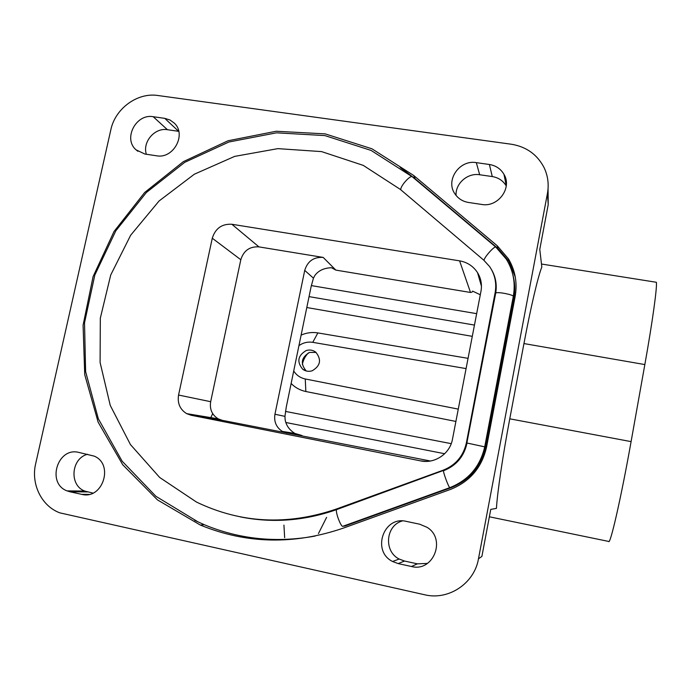 <?xml version="1.0" encoding="UTF-8"?>
<svg xmlns="http://www.w3.org/2000/svg" width="691" height="691" viewBox="0 0 691 691"><rect width="100%" height="100%" fill="white"/><g stroke="black" fill="none" stroke-linecap="round" stroke-linejoin="round"><path stroke-width="1.04" d="M302.356 364.494C303.219 360.02 305.241 356.15 308.419 352.885M326.601 517.369L318.447 533.564M284.649 537.676L283.932 525.091M548.058 188.712L548.213 204.622L539.775 249.425L541.83 267.028C538.177 275.839 530.852 306.778 523.942 343.565L509.768 418.815C502.746 455.948 497.321 492.795 496.432 508.395L490.757 509.388L481.895 556.419L478.474 558.82L547.436 193.463C549.069 184.367 547.937 175.721 544.042 167.533C537.175 154.447 526.266 146.682 511.305 144.229L157.894 95.505C137.449 92.266 115.19 108.547 110.836 129.778L35.664 463.756C30.767 484.028 41.59 506.253 59.91 512.869L424.602 594.752C448.459 600.66 474.363 583.489 478.474 558.82M506.253 185.948C503.117 180.722 498.453 177.596 492.277 176.568L479.675 174.745C467.6 172.664 455.265 183.504 456.069 195.449M178.762 131.342L167.438 129.709C154.793 127.377 142.251 142.001 146.354 154.266M411.447 566.499L398.146 563.588L392.574 561.498C371.335 551.107 383.652 515.486 406.368 521.394L419.653 524.193L427.055 527.319C446.567 539.006 433.309 572.424 411.447 566.499L417.355 563.839L427.47 563.415M402.3 520.954C385.673 525.436 383.47 551.358 399.173 559.036L404.537 561.04L417.355 563.839M87.619 454.263C71.095 458.245 68.936 485.471 84.794 491.068L92.931 493.098M655.336 282.118L656.355 282.274C657.305 286.696 652.563 321.419 644.841 364.572L631.09 441.618C621.105 497.865 610.127 545.648 608.633 541.424L489.366 516.79M210.453 418.4L212.681 413.615M306.329 371.007L306.199 370.912C300.127 363.604 301.241 357.446 309.533 352.436L316.037 352.419M312.194 370.782C320.486 365.867 321.712 359.7 315.882 352.28C312.963 350.043 309.723 349.473 306.156 350.562C297.761 355.64 296.629 361.885 302.77 369.279C305.629 371.326 308.765 371.827 312.194 370.782M287.015 433.188L282.334 431.417C276.27 427.392 273.809 421.674 274.94 414.255L304.722 270.406C307.573 261.172 313.723 256.845 323.181 257.423L258.944 246.886C249.71 246.324 243.664 250.608 240.814 259.721L210.669 401.696C209.503 409.236 212.007 414.954 218.201 418.85L222.329 420.344L430.407 461.009M274.94 414.255L284.951 416.353L286.264 407.094L311.105 286.67L313.446 278.153L314.906 275.424C318.499 270.57 324.01 267.996 331.438 267.711L335.852 270.103L470.511 292.466C472.005 292.224 472.704 291.766 472.609 291.118L480.297 294.755M231.865 224.273C221.923 223.711 215.393 228.358 212.275 238.222L178.563 395.045C177.276 403.216 179.962 409.409 186.622 413.624L191.07 415.239L420.638 460.888C434.751 464.024 450.005 453.693 452.467 439.269L480.971 291.274C482.163 284.58 481.014 278.369 477.533 272.651C473.292 266.173 467.315 262.235 459.593 260.853L231.865 224.273L258.944 246.886M466.382 442.871L495.127 292.734C496.786 283.189 494.937 274.457 489.591 266.553L483.709 260.11L400.331 189.403L363.241 165.374L321.583 151.605L277.886 148.634L234.672 156.382L194.344 174.21L159.06 200.995L130.677 235.208L110.724 274.992L100.316 318.188L100.1 362.49L110.258 405.427L130.426 444.538L159.656 477.455L196.451 502.046C240.831 523.355 287.404 525.704 336.171 509.103L443.199 470.182C455.663 465.164 463.393 456.06 466.382 442.871L466.986 443.173M493.979 275.251L495.093 278.162M291.533 519.407L284.899 519.796M495.594 293.718L495.732 292.984C497.65 291.628 513.283 294.642 513.301 296.37L513.836 298.305L485.6 447.034C481.161 466.701 469.638 480.262 451.033 487.708L344.99 526.015L342.796 526.309L449.867 487.63L451.033 487.708M515.296 277.134L509.025 261.448L497.9 248.432L415.222 178.831L400.219 167.429M513.836 298.305C515.296 290.436 514.994 282.679 512.921 275.044M194.689 520.349L204.191 524.668C239.345 539.291 276.331 543.091 315.148 536.061M515.14 296.517L486.602 446.878C481.964 467.47 469.897 481.662 450.428 489.453L343.228 528.149C293.995 544.974 246.376 543.938 200.364 525.065L157.47 499.904L122.773 464.801L98.131 422.149L84.734 374.686L83.084 325.228L93.078 276.625L114.006 231.545L144.661 192.495L183.374 161.625L228.039 140.765L276.201 131.247L325.15 133.873L371.965 148.807L413.702 175.479L497.218 245.737L508.481 258.909C515.287 270.509 517.507 283.051 515.14 296.517M284.951 416.353L285.15 419.8C286.169 425.431 289.391 429.966 294.807 433.404L302.01 435.529M293.71 370.981C296.465 375.239 300.309 377.908 305.249 378.97L458.271 409.115M305.249 378.97L305.854 391.521L455.896 421.441M305.854 391.521C300.127 390.329 295.221 387.651 291.136 383.488M301.112 335.109C306.528 332.716 312.107 331.991 317.869 332.915L468.049 358.344M298.944 345.638C303.168 342.676 307.78 341.579 312.764 342.339L317.869 332.915M466.08 368.597L312.764 342.339M311.33 285.59L476.66 313.662M468.55 202.48L481.653 204.441C497.926 207.602 512.437 188.09 503.989 174.374C500.75 168.863 495.888 165.564 489.392 164.493L476.315 162.635C459.506 159.5 445.203 180.308 454.894 193.826C458.124 198.602 462.676 201.487 468.55 202.48M69.964 491.785L81.693 494.35C102.631 500.025 114.265 464.352 94.235 456.138L78.705 452.389C57.448 446.844 46.349 483.441 67.105 490.895L69.964 491.785L87.567 491.923M164.76 118.36L153.195 116.71C136.006 113.384 122.86 138.856 136.11 149.869L144.911 154.05L156.494 155.777C173.389 159.206 186.838 134.503 174.296 123.119L169.943 119.966L164.76 118.36L178.641 131.325M509.258 261.846L510.2 261.993M523.942 343.565L644.841 364.572M509.768 418.815L631.09 441.618M323.181 257.423L335.852 270.103M304.722 270.406L313.446 278.153M459.593 260.853L470.511 292.466M495.568 293.839L495.127 292.734M336.171 509.103L338.106 509.068M444.261 470.467L443.199 470.182M420.638 460.888L426.209 461.398M178.563 395.045L210.669 401.696M191.07 415.239L222.329 420.344M212.275 238.222L240.814 259.721M497.9 248.432L497.218 245.737M413.702 175.479L415.222 178.831M306.804 307.53L472.29 336.344M285.504 411.421L451.232 443.665M444.667 453.737L285.858 422.503M309.05 296.62L474.458 325.072M81.693 494.35L89.061 494.376M398.146 563.588L404.537 561.04M167.438 129.709L153.195 116.71M489.392 164.493L492.277 176.568M479.675 174.745L476.315 162.635M548.213 204.622L547.436 193.463M265.923 519.943C289.995 521.135 313.679 517.542 336.975 509.172L337.959 509.12M491.888 270.345C495.706 277.462 496.924 285.055 495.542 293.122M400.806 189.809C400.054 186.311 410.394 174.693 412.363 176.836L371.119 150.439L324.856 135.583L276.504 132.827L228.902 142.009L184.73 162.333L146.362 192.504L115.846 230.768L94.831 275.018L84.518 322.852L85.624 371.663L98.295 418.686L122.1 461.139L155.898 496.302L197.851 521.783M336.975 509.172L336.526 509.638C335.36 512.264 340.922 527.052 342.796 526.309M484.037 260.386C484.011 257.449 494.609 245.59 495.87 247.145L412.363 176.836M495.87 247.145L506.287 259.116C513.309 270.526 515.641 282.947 513.301 296.37L484.771 446.55C480.288 466.416 468.653 480.107 449.867 487.63C448.951 488.027 443.294 473.05 443.484 470.752C456.233 465.751 464.076 456.509 467.021 443.026L485.6 447.034M466.84 443.069L495.732 292.984C497.062 284.554 495.663 276.789 491.543 269.689M443.657 470.381L336.526 509.638C304.394 520.893 272.297 523.303 240.243 516.868M477.541 272.643L481.446 286.255M186.622 413.624L218.201 418.85M509.025 261.448L508.481 258.909M204.191 524.668L200.364 525.065M282.334 431.417L294.807 433.404M306.199 370.912L302.77 369.279M541.476 264.031L656.355 282.274M67.105 490.895L84.794 491.068M392.574 561.498L399.173 559.036M136.11 149.869L137.898 151.294M503.989 174.374L506.27 185.741"/></g></svg>
